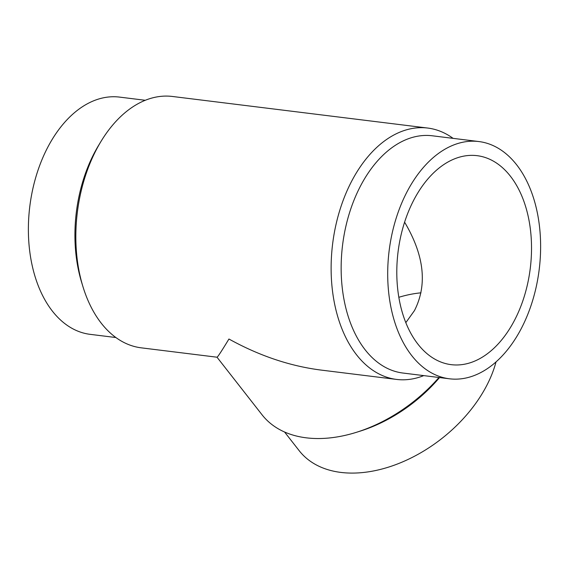 <?xml version="1.0" encoding="UTF-8"?>
<svg xmlns="http://www.w3.org/2000/svg" width="569" height="569" viewBox="0 0 569 569"><rect width="100%" height="100%" fill="white"/><g stroke="black" fill="none" stroke-linecap="round" stroke-linejoin="round"><path stroke-width="0.85" d="M478.835 141.546L432.284 135.785A119.533 75.613 97.1 0 0 361.962 183.282A119.533 75.613 97.1 0 0 344.814 303.583A119.533 75.613 97.1 0 0 402.937 373.036L449.489 378.798A119.533 75.613 97.1 0 0 519.81 331.293A119.533 75.613 97.1 0 0 536.958 210.999A119.533 75.613 97.1 0 0 478.835 141.546A119.533 75.613 97.1 0 0 408.506 189.043A119.533 75.613 97.1 0 0 391.365 309.337A119.533 75.613 97.1 0 0 449.489 378.798M453.095 138.359A126.645 80.122 97.1 0 0 427.689 128.046A126.645 80.122 97.1 0 0 353.178 178.374A126.645 80.122 97.1 0 0 335.006 305.83A126.645 80.122 97.1 0 0 396.593 379.423A126.645 80.122 97.1 0 0 423.749 375.611M427.689 128.046L172.407 96.467A126.645 80.122 97.1 0 0 100.877 141.617A126.645 80.122 97.1 0 0 97.896 146.795A126.645 80.122 97.1 0 0 82.939 286.627A126.645 80.122 97.1 0 0 141.311 347.844L217.031 357.211C217.657 357.126 221.633 351.059 228.937 339.017C259.066 355.689 289.706 366.038 320.873 370.056L396.593 379.423M100.877 141.617L98.551 145.465A119.533 75.613 97.1 0 0 95.741 150.351A119.533 75.613 97.1 0 0 81.623 282.331L82.939 286.627M145.251 100.279L119.511 97.1A119.533 75.613 97.1 0 0 49.19 144.597A119.533 75.613 97.1 0 0 32.042 264.891A119.533 75.613 97.1 0 0 90.165 334.344L115.905 337.531M496.026 361.927A119.533 78.302 142 0 1 485.201 388.399A119.533 78.302 142 0 1 390.946 466.338A119.533 78.302 142 0 1 299.187 450.691L284.578 432.02M510.357 176.141A105.293 66.609 -82.9 0 1 524.077 297.032A105.293 66.609 -82.9 0 1 451.231 364.665A105.293 66.609 -82.9 0 1 417.966 344.195A105.293 66.609 -82.9 0 1 404.239 223.304A105.293 66.609 -82.9 0 1 477.085 155.671A105.293 66.609 -82.9 0 1 510.357 176.141M404.602 222.173C424.282 255.381 427.561 284.863 414.452 310.61L405.825 322.644M420.96 292.829A105.293 68.977 -38 0 0 398.848 297.288M438.955 377.489A126.645 82.967 142 0 1 356.443 432.305A126.645 82.967 142 0 1 262.067 414.808L217.009 357.211M439.545 377.567A119.533 78.302 142 0 1 360.063 431.167L356.443 432.305"/></g></svg>

